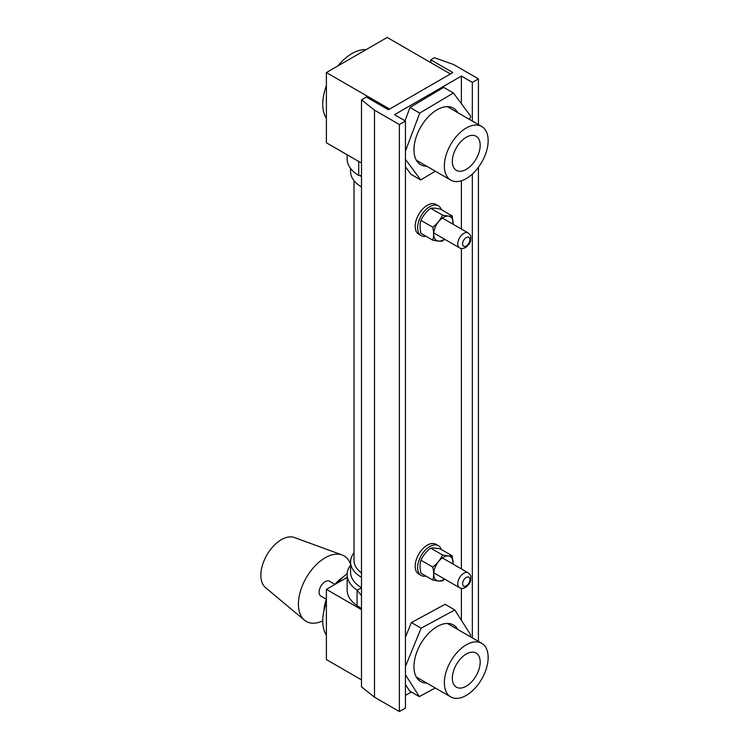 <?xml version="1.0" encoding="UTF-8"?>
<svg xmlns="http://www.w3.org/2000/svg" width="749" height="749" viewBox="0 0 749 749"><rect width="100%" height="100%" fill="white"/><g stroke="black" fill="none" stroke-linecap="round" stroke-linejoin="round"><path stroke-width="1.12" d="M430.787 59.808L434.401 57.72L453.548 64.517L478.424 78.879L472.338 82.39L461.393 76.07L394.498 114.691L405.452 121.01L405.452 708.039L399.367 711.55L374.491 697.188L361.495 686.833L361.495 99.804L366.327 97.014L388.422 109.775L452.883 72.559L430.787 59.808L430.787 62.616M405.452 121.01L399.367 124.521L399.367 711.55M399.367 124.521L374.491 110.159L374.491 697.188M374.491 110.159L361.495 99.804M478.424 78.879L478.424 124.587M478.424 167.308L478.424 641.397M472.338 82.39L472.338 121.076M472.338 174.086L472.338 637.886M461.393 76.07L461.393 103.718M461.393 180.762L461.393 229.044M461.393 248.471L461.393 568.903M461.393 588.33L461.393 620.284M411.351 691.992L405.452 695.4M466.262 654.046A19.689 11.366 -60 0 1 476.102 653.072A19.689 11.366 -60 0 1 476.102 675.804A19.689 11.366 -60 0 1 456.413 687.17A19.689 11.366 -60 0 1 453.398 671.394A19.689 11.366 -60 0 1 466.262 654.046M444.363 682.76A30.962 17.873 -60 0 1 457.882 651.602A30.962 17.873 -60 0 1 481.738 643.307A30.962 17.873 -60 0 1 481.738 679.062A30.962 17.873 -60 0 1 450.776 696.935A30.962 17.873 -60 0 1 444.363 682.76M347.18 573.603A41.279 23.837 120 0 0 337.799 582.778M326.395 602.542A41.279 23.837 120 0 0 326.395 635.18M343.491 576.73A29.239 16.881 120 0 0 334.906 584.454M326.395 599.2A29.239 16.881 120 0 0 323.989 610.501M347.143 577.395L326.395 589.369L326.395 659.588L361.495 679.858M361.495 609.639L326.395 589.369M350.579 564.297A37.843 21.843 120 0 0 342.106 554.972L294.394 537.51A29.052 16.778 120 0 0 272.589 547.042A29.052 16.778 120 0 0 260.849 575.251A29.052 16.778 120 0 0 265.483 587.581L304.459 620.181A37.843 21.843 120 0 0 322.744 620.837M334.962 584.389L329.476 581.224A8.604 4.962 120 0 0 322.847 583.527A8.604 4.962 120 0 0 319.093 592.178A8.604 4.962 120 0 0 320.881 596.12L326.367 599.284M342.106 554.972A37.843 21.843 120 0 0 313.709 567.377A37.843 21.843 120 0 0 298.42 604.115A37.843 21.843 120 0 0 304.459 620.181M466.262 137.236A19.689 11.366 -60 0 1 476.102 136.262A19.689 11.366 -60 0 1 476.102 158.994A19.689 11.366 -60 0 1 456.413 170.36A19.689 11.366 -60 0 1 453.398 154.584A19.689 11.366 -60 0 1 466.262 137.236M326.395 72.559L389.639 109.073L450.449 73.964L387.205 37.45L326.395 72.559L326.395 142.778L361.495 163.048M444.363 165.95A30.962 17.873 -60 0 1 457.882 134.792A30.962 17.873 -60 0 1 481.738 126.497A30.962 17.873 -60 0 1 481.738 162.243A30.962 17.873 -60 0 1 450.776 180.125A30.962 17.873 -60 0 1 444.363 165.95M326.395 85.732A41.279 23.837 120 0 0 322.744 104.158A41.279 23.837 120 0 0 326.395 118.37M366.064 49.659A41.279 23.837 120 0 0 337.799 65.968M425.984 236.253A17.199 9.934 -60 0 1 421.172 235.617L418.738 234.212A17.199 9.934 -60 0 1 416.107 220.431A17.199 9.934 -60 0 1 427.342 205.273A17.199 9.934 -60 0 1 435.937 204.421L438.371 205.825A17.199 9.934 -60 0 1 441.33 209.673M421.172 235.617A17.199 9.934 -60 0 1 418.532 221.835A17.199 9.934 -60 0 1 429.776 206.677A17.199 9.934 -60 0 1 438.371 205.825M425.984 576.112A17.199 9.934 -60 0 1 421.172 575.475L418.738 574.071A17.199 9.934 -60 0 1 416.107 560.289A17.199 9.934 -60 0 1 427.342 545.132A17.199 9.934 -60 0 1 435.937 544.28L438.371 545.684A17.199 9.934 -60 0 1 441.33 549.532M421.172 575.475A17.199 9.934 -60 0 1 418.532 561.694A17.199 9.934 -60 0 1 429.776 546.536A17.199 9.934 -60 0 1 438.371 545.684M444.653 239.24L442.509 241.047C440.412 241.412 437.173 241.122 432.782 240.176L420.929 233.332C419.786 228.342 419.786 224.017 420.929 220.365L432.782 227.2C437.154 223.839 440.393 219.803 442.509 215.103C446.881 216.049 450.13 216.339 452.237 215.965L453.07 224.241A13.716 7.921 120 0 0 443.399 217.388A13.716 7.921 120 0 0 433.708 234.783A13.716 7.921 120 0 0 444.438 239.118M432.782 240.176C433.914 236.525 433.914 232.199 432.782 227.2M442.509 215.103L430.656 208.259C426.284 211.621 423.045 215.656 420.929 220.365M452.237 215.965L440.393 209.13C436.012 208.185 432.772 207.894 430.656 208.259M432.782 580.035L420.929 573.2C419.786 568.201 419.786 563.875 420.929 560.224L432.782 567.059C433.914 572.058 433.914 576.384 432.782 580.035C437.173 580.99 440.412 581.271 442.509 580.906L444.653 579.108M432.782 567.068C437.154 563.697 440.393 559.662 442.509 554.962C446.881 555.908 450.13 556.198 452.237 555.833L453.07 564.1A13.716 7.921 120 0 0 443.399 557.247A13.716 7.921 120 0 0 433.708 574.642A13.716 7.921 120 0 0 444.438 578.977M442.509 554.962L430.656 548.118C426.284 551.489 423.045 555.515 420.929 560.224M452.237 555.833L440.393 548.989C436.012 548.043 432.772 547.753 430.656 548.118M361.495 176.595A37.843 21.843 180 0 1 359.81 175.547M350.579 168.45L350.579 171.568A37.843 21.843 0 0 0 361.495 186.922M361.495 577.339A37.843 21.843 180 0 1 351.74 567.358A37.843 21.843 180 0 1 350.579 561.984L350.579 572.311A37.843 21.843 0 0 0 351.74 577.676A37.843 21.843 0 0 0 361.495 587.656M350.579 561.984A37.843 21.843 180 0 1 354.024 552.884M405.452 151.055L419.721 113.099L453.426 92.988L470.775 116.338L469.586 119.484M416.603 160.67A32.684 18.865 120 0 0 417.09 160.67M435.338 171.203L420.713 179.929L410.986 174.311L405.452 166.858M405.003 120.748L409.993 107.481L443.698 87.371L453.426 92.988M457.779 112.668A32.684 18.865 120 0 0 453.407 108.156A32.684 18.865 120 0 0 428.044 117.106A32.684 18.865 120 0 0 413.963 150.249A32.684 18.865 120 0 0 420.732 164.761A32.684 18.865 120 0 0 426.818 166.287M420.713 179.929L405.452 159.378M409.993 107.481L419.721 113.099M405.452 666.47L421.125 628.186L454.812 609.939L470.756 635.012L470.11 636.594M416.603 677.48A32.684 18.865 120 0 0 417.09 677.48M435.253 687.975L419.328 696.598L409.6 690.981L405.452 684.455M405.452 637.09L411.398 622.569L445.084 604.321L454.812 609.939M457.779 629.478A32.684 18.865 120 0 0 453.407 624.966A32.684 18.865 120 0 0 428.559 633.382A32.684 18.865 120 0 0 413.972 665.786A32.684 18.865 120 0 0 420.732 681.571A32.684 18.865 120 0 0 426.818 683.097M419.328 696.598L405.452 674.774M411.398 622.569L421.125 628.186M361.495 572.948A34.398 19.858 180 0 1 354.024 560.58L354.024 180.668M347.143 154.753L347.143 158.928A41.279 23.837 0 0 0 358.705 175.472L358.705 161.428M361.495 175.659L358.705 175.472M361.495 587.937L357.067 590.128A41.279 23.837 180 0 1 347.143 574.623A41.279 23.837 180 0 1 350.579 565.102M361.495 608.562L357.067 605.576A41.279 23.837 180 0 1 347.143 590.072L347.143 574.623M357.067 605.576L357.067 590.128L361.495 595.633M466.262 585.858A5.159 2.977 -60 0 1 463.097 581.364A5.159 2.977 -60 0 1 469.417 577.713A5.159 2.977 -60 0 1 466.262 585.858M459.53 587.684A8.604 4.962 -60 0 1 459.53 577.76A8.604 4.962 -60 0 1 468.125 572.788C471.233 575.841 470.849 575.232 470.728 579.951C470.531 582.357 468.799 584.857 465.55 587.431C462.91 588.62 460.907 588.705 459.53 587.684L433.755 572.807M466.262 246A5.159 2.977 -60 0 1 463.097 241.506A5.159 2.977 -60 0 1 469.417 237.854A5.159 2.977 -60 0 1 466.262 246M459.53 247.825A8.604 4.962 -60 0 1 459.53 237.901A8.604 4.962 -60 0 1 468.125 232.93C471.233 235.982 470.849 235.373 470.728 240.092C470.531 242.498 468.799 244.998 465.55 247.573C462.91 248.762 460.907 248.846 459.53 247.825L433.755 232.948M442.35 557.911L468.125 572.788M442.35 218.053L468.125 232.93M416.36 677.059L450.776 696.935M447.322 623.44L481.738 643.307M416.36 160.249L450.776 180.125M447.322 106.63L481.738 126.497"/></g></svg>
